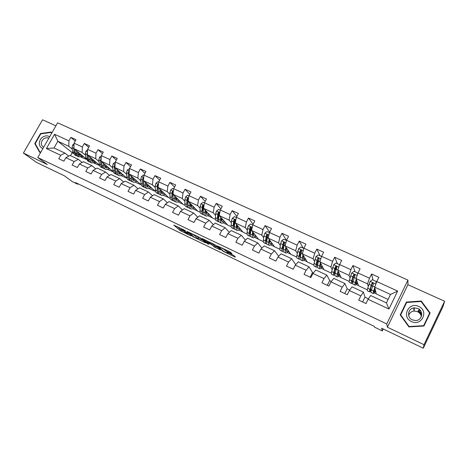 <?xml version="1.0" encoding="UTF-8"?>
<svg xmlns="http://www.w3.org/2000/svg" width="468" height="468" viewBox="0 0 468 468"><rect width="100%" height="100%" fill="white"/><g stroke="black" fill="none" stroke-linecap="round" stroke-linejoin="round"><path stroke-width="0.7" d="M185.322 230.584L173.827 225.114L180.069 230.513L191.049 235.913L184.772 232.075C184.415 231.666 185.071 231.847 186.738 232.619L188.452 233.351L181.631 229.326C181.262 228.899 181.917 229.074 183.602 229.858L185.322 230.584M413.449 309.085L414.25 309.038M231.262 253.451L231.976 253.656L230.589 252.281L229.314 251.527L216.947 245.753L223.376 251.427L234.737 256.879L235.445 257.084L233.83 255.487L227.647 252.387L226.951 252.188L227.781 253.001C228.834 253.966 223.482 251.398 222.622 250.526L219.223 247.274C218.088 246.256 223.558 248.865 224.459 249.777L226.296 251.076L231.262 253.451L231.438 253.124M55.908 125.822L42.553 119.79L23.4 153.065L36.522 162.425L64.338 175.792L72.265 181.596L77.764 184.246L75.5 182.578L374.277 326.366L374.54 327.173L382.321 330.923L383.257 328.986M424.008 344.717L444.6 301.246L407.909 284.684L387.387 327.196L424.008 344.717L423.265 348.21L381.631 328.208L382.321 330.923M387.387 327.196L386.755 323.967L37.762 157.541L57.622 122.832L407.944 280.11L386.755 323.967M23.4 153.065L47.321 164.514L37.762 157.541M200.14 237.715L186.948 231.397L192.88 236.662L205.107 242.658L205.75 242.839L200.14 237.715M202.474 238.692L215.227 244.934L220.469 249.9L214.999 247.408L211.606 244.67L207.143 242.401L206.493 242.219L208.798 244.343L207.476 243.705L201.825 238.522L202.474 238.692M444.6 301.246L442.991 306.552L423.265 348.21M372.955 279.975L371.58 273.996L369.504 278.214L358.002 272.961L360.073 268.767L352.96 265.531L350.889 269.708L339.61 264.555L341.675 260.407L334.696 257.236L332.631 261.36L321.575 256.306L323.634 252.211L316.789 249.099L314.73 253.182L303.884 248.221L305.937 244.173L299.222 241.119L297.168 245.156L286.527 240.289L288.575 236.281L281.988 233.286L279.94 237.276L269.498 232.508L271.539 228.542L265.075 225.605L263.034 229.548L252.784 224.868L254.826 220.949L248.479 218.065L246.437 221.967L236.381 217.368L238.411 213.49L232.181 210.659L230.151 214.525L220.276 210.009L222.306 206.172L216.187 203.393L214.163 207.213L204.463 202.784L206.487 198.988L200.479 196.256L198.455 200.035L188.937 195.682L190.95 191.927L185.047 189.248L183.035 192.986L173.681 188.715L175.693 184.995L169.896 182.362L167.889 186.065L158.699 181.865L160.699 178.185L155.007 175.599L153.007 179.262L143.98 175.137L145.975 171.493L140.377 168.948L138.382 172.581L129.513 168.527L131.502 164.917L126.003 162.419L124.014 166.011L115.292 162.027L117.275 158.453L111.87 156.002L109.892 159.553L101.316 155.639L103.293 152.1L97.982 149.69L96.004 153.211L87.58 149.356L89.546 145.858L84.322 143.483L82.356 146.97L74.067 143.185L76.032 139.716L70.896 137.381L68.936 140.839L54.557 134.269L46.396 148.555L53.99 147.993L64.935 153.094L68.755 156.148M371.58 273.996L378.84 277.29L376.763 281.531L397.636 291.073L388.937 309.044L368.082 299.274L365.988 303.551L358.74 300.134L360.834 295.875L349.344 290.493L347.256 294.723L340.148 291.371L342.237 287.165L330.97 281.888L328.887 286.065L321.92 282.783L324.002 278.618L312.957 273.447L310.875 277.577L304.042 274.353L306.119 270.241L295.285 265.163L293.214 269.252L286.51 266.093L288.58 262.021L277.951 257.043L275.886 261.085L269.305 257.985L271.37 253.96L260.945 249.075L258.886 253.071L252.427 250.029L254.487 246.051L244.255 241.26L242.202 245.209L235.866 242.225L237.919 238.288L227.875 233.585L225.828 237.492L219.609 234.562L221.656 230.671L211.799 226.05L209.752 229.917L203.65 227.038L205.692 223.189L196.01 218.655L193.974 222.481L187.978 219.656L190.014 215.842L180.508 211.39L178.478 215.175L172.593 212.402L174.617 208.629L165.28 204.259L163.256 208.003L157.476 205.276L159.5 201.544L150.327 197.25L148.309 200.959L142.629 198.28L144.641 194.589L135.632 190.365L133.62 194.033L128.039 191.406L130.046 187.75L121.194 183.596L119.188 187.235L113.701 184.649L115.707 181.028L107.002 176.951L105.002 180.549L99.614 178.01L101.609 174.424L93.056 170.416L91.061 173.979L85.767 171.481L87.756 167.93L79.344 163.993L77.36 167.521L72.148 165.064L74.131 161.548L65.865 157.675L63.888 161.167L58.763 158.757L60.741 155.277L46.396 148.555M367.339 289.815L358.523 285.726L356.089 278.6L367.509 283.86L368.246 286.551M365.058 297.227L363.425 292.167L352.012 286.849L349.344 290.493M367.509 283.86L369.504 278.214M356.089 278.6L358.002 272.961M360.834 295.875L363.425 292.167M349.175 281.391L341.108 277.653L337.826 270.188L349.023 275.348L350.011 277.945M347.25 288.891L344.951 283.561L333.76 278.343L330.97 281.888M349.023 275.348L350.889 269.708M337.826 270.188L339.61 264.555M342.237 287.165L344.951 283.561M331.362 273.131L324.014 269.726L319.913 261.94L330.894 267L332.105 269.556M329.782 280.712L326.834 275.12L315.859 270.007L312.957 273.447M330.894 267L332.631 261.36M319.913 261.94L321.575 256.306M324.002 278.618L326.834 275.12M313.882 265.023L307.23 261.94L302.34 253.849L313.11 258.81L314.525 261.349M312.636 272.68L309.061 266.836L298.297 261.823L295.285 265.163M313.11 258.81L314.73 253.182M302.34 253.849L303.884 248.221M306.119 270.241L309.061 266.836M296.73 257.072L290.745 254.294L285.1 245.911L295.671 250.778L297.274 253.311M295.717 264.683L291.628 258.716L281.063 253.796L277.951 257.043M295.671 250.778L297.168 245.156M285.1 245.911L286.527 240.289M288.58 262.021L291.628 258.716M279.893 249.263L274.558 246.788L268.182 238.118L278.554 242.898L280.332 245.443M278.682 256.277L274.523 250.749L264.157 245.916L260.945 249.075M278.554 242.898L279.94 237.276M268.182 238.118L269.498 232.508M271.37 253.96L274.523 250.749M263.367 241.599L258.652 239.411L251.573 230.472L261.758 235.158L263.695 237.721M266.111 240.909L266.854 240.195M261.94 248.099L257.739 242.927L247.566 238.183L244.255 241.26M261.758 235.158L263.034 229.548M251.573 230.472L252.784 224.868M254.487 246.051L257.739 242.927M247.139 234.076L243.027 232.169L235.275 222.967L245.273 227.565L247.367 230.151M245.478 240.125L241.266 235.252L231.274 230.595L227.875 233.585M245.273 227.565L246.437 221.967M235.275 222.967L236.381 217.368M237.919 238.288L241.266 235.252M231.204 226.688L227.67 225.049L219.27 215.596L229.086 220.112L231.327 222.721M233.848 225.646L234.275 226.149M229.302 232.327L225.09 227.717L215.286 223.142L211.799 226.05M229.086 220.112L230.151 214.525M219.27 215.596L220.276 210.009M221.656 230.671L225.09 227.717M215.549 219.428L212.583 218.053L203.557 208.359L213.192 212.794L215.572 215.426M218.141 218.258L218.574 218.737M213.414 224.704L209.208 220.317L199.579 215.83L196.01 218.655M213.192 212.794L214.163 207.213M203.557 208.359L204.463 202.784M205.692 223.189L209.208 220.317M200.175 212.296L197.753 211.173L188.118 201.246L197.584 205.61L200.099 208.266M202.708 211.021L203.094 211.425M197.794 217.24L193.617 213.051L184.158 208.64L180.508 211.39M197.584 205.61L198.455 200.035M188.118 201.246L188.937 195.682M190.014 215.842L193.617 213.051M185.065 205.294L183.169 204.411L172.961 194.267L182.257 198.549L184.901 201.234M187.545 203.919L187.879 204.259M182.45 209.927L178.296 205.914L169.006 201.585L165.28 204.259M182.257 198.549L183.035 192.986M172.961 194.267L173.681 188.715M174.617 208.629L178.296 205.914M170.223 198.409L168.837 197.765L158.061 187.405L167.199 191.611L169.966 194.325M167.374 202.755L163.25 198.9L154.124 194.653L150.327 197.25M167.199 191.611L167.889 186.065M158.061 187.405L158.699 181.865M159.5 201.544L163.25 198.9M155.633 191.646L143.424 180.666L152.404 184.801L155.282 187.539M152.556 195.723L148.467 192.015L139.499 187.838L135.632 190.365M152.404 184.801L153.007 179.262M143.424 180.666L143.98 175.137M144.641 194.589L148.467 192.015M141.295 184.995L129.039 174.043L137.867 178.103L140.856 180.87M149.058 188.446L149.38 188.744L148.888 188.516M137.99 188.826L133.942 185.246L125.126 181.139L121.194 183.596M137.867 178.103L138.382 172.581M129.039 174.043L129.513 168.527M130.046 187.75L133.942 185.246M127.185 178.431L114.906 167.532L123.575 171.522L126.676 174.318M129.63 177.916L129.56 176.916M135.088 181.894L135.603 182.356L134.831 181.999M123.669 182.052L119.668 178.595L111.004 174.558L107.002 176.951M123.575 171.522L124.014 166.011M114.906 167.532L115.292 162.027M115.707 181.028L119.668 178.595M113.227 171.738L101.006 161.127L109.53 165.058L112.735 167.872M121.347 175.453L122.049 176.067L121.001 175.588M109.594 175.401L105.633 172.06L97.116 168.088L93.056 170.416M109.53 165.058L109.892 159.553M101.006 161.127L101.316 155.639M101.609 174.424L105.633 172.06M99.514 165.192L87.341 154.838L95.724 158.699L99.023 161.542M107.827 169.124L108.716 169.89L107.406 169.281M95.753 168.872L91.839 165.631L83.462 161.729L79.344 163.993M95.724 158.699L96.004 153.211M87.341 154.838L87.58 149.356M87.756 167.93L91.839 165.631M86.042 158.781L73.903 148.648L82.146 152.445L85.539 155.312M94.524 162.899L95.595 163.806L94.027 163.075M82.14 162.454L78.273 159.313L70.042 155.475L65.865 157.675M82.146 152.445L82.356 146.97M73.903 148.648L74.067 143.185M74.131 161.548L78.273 159.313M73.113 153.375L57.833 141.248L68.79 146.297L72.277 149.187M81.438 156.78L82.69 157.815L80.87 156.973M68.79 146.297L68.936 140.839M53.99 147.993L57.833 141.248L54.557 134.269M60.741 155.277L64.935 153.094M407.909 284.684L407.944 280.11M77.764 184.246L78.021 183.789M72.084 152.901L70.51 155.692M368.082 299.274L370.633 295.524L386.428 302.884L390.517 294.46L374.716 287.176L376.266 293.957L388.101 299.438M370.58 291.184L371.013 291.383M374.195 292.857L376.231 293.805M356.125 284.48L358.47 285.568M338.393 276.26L341.037 277.483M320.99 268.193L323.92 269.55M303.913 260.272L307.119 261.758M287.147 252.498L290.616 254.106M270.685 244.863L274.412 246.595M254.522 237.37L258.494 239.212M238.645 230.01L242.851 231.964M223.049 222.78L227.483 224.839M207.722 215.678L212.378 217.836M192.67 208.693L197.537 210.951M177.869 201.837L182.941 204.183M163.385 195.238L168.591 197.531M149.38 188.744L154.481 190.991M135.603 182.356L140.605 184.556M122.049 176.067L126.957 178.226M108.716 169.89L113.279 171.885M95.595 163.806L99.643 165.567M82.69 157.815L86.235 159.348M388.937 309.044L386.428 302.884M390.517 294.46L397.636 291.073M374.716 287.176L376.763 281.531M82.374 156.283L83.877 156.979M82.737 157.728L81.543 156.733M75.237 141.12L70.896 137.381M88.715 147.338L84.322 143.483M95.647 163.712L94.63 162.852M95.513 162.361L96.987 163.045M102.422 153.668L97.982 149.69M108.769 169.796L107.932 169.077M108.863 168.538L110.319 169.217M116.356 160.114L111.87 156.002M122.101 175.974L121.452 175.406M122.435 174.821L123.868 175.488M130.531 166.678L126.003 162.419M135.65 182.263L135.194 181.847M136.241 181.21L137.645 181.859M144.945 173.371L140.377 168.948M150.275 187.709L151.65 188.347M159.611 180.186L155.007 175.599M164.549 194.314L165.894 194.94M174.529 187.141L169.896 182.362M179.069 201.035L180.385 201.644M189.71 194.238L185.047 189.248M193.84 207.874L195.127 208.465M205.154 201.48L200.479 196.256M207.072 212.133L206.113 213.554M208.868 214.83L210.12 215.409M220.873 208.88L216.187 203.393M224.16 221.908L225.383 222.47M236.861 216.45L232.181 210.659M239.727 229.109L240.915 229.659M253.135 224.195L248.479 218.065M255.575 236.445L256.721 236.978M269.685 232.146L265.075 225.605M271.703 243.91L272.821 244.425M286.521 240.312L281.988 233.286M288.136 251.515L289.206 252.012M303.282 248.122L299.222 241.119M304.867 259.26L305.896 259.74M310.138 277.231L312.466 272.604L313.326 273.002M320.217 255.867L316.789 249.099M316.994 263.063L318.527 260.559M321.908 267.146L322.897 267.608M327.302 285.316L329.636 280.642L331.326 281.432M337.469 263.753L334.696 257.236M334.889 270.106L336.568 267.187M339.271 275.184L340.218 275.623M344.787 293.559L347.121 288.826L349.684 290.025M355.042 271.785L352.96 265.531M353.358 276.225L354.141 275.254M356.961 283.374L357.862 283.789M362.606 301.959L364.946 297.174L368.41 298.795M374.991 291.716L375.845 292.114M51.761 133.07L51.17 132.034L40.546 133.509L34.772 143.565L39.593 152.264L40.88 152.094M430.139 312.981L421.282 301.041L406.405 302.053L400.222 314.9L408.903 326.916L423.938 326.015L430.139 312.981M418.895 310.021L420.843 311.185M35.486 144.115L34.772 143.565M40.956 133.836L40.546 133.509M429.829 313.636L429.601 313.332M406.44 302.954L400.485 315.262M406.411 302.96L406.405 302.053M421.212 301.655L421.282 301.041M177.261 226.629L180.595 229.531L184.948 231.754M198.333 238.165L203.171 240.482M189.09 232.485L193.822 236.972L196.045 238.124C197.742 238.92 198.409 239.107 198.052 238.686L194.559 235.539L189.171 232.327M198.473 237.902L198.017 238.651M196.583 235.872L198.549 237.656M218.065 247.619L215.526 246.402L214.999 247.408M210.986 242.968L215.526 246.402M209.313 242.541C208.4 241.628 203.007 239.037 204.142 240.055L205.452 241.266L209.927 243.541L210.588 243.723L209.313 242.541L209.559 242.079M219.884 247.022L220.329 247.449M74.049 143.916L72.61 145.033L72.049 147.555L72.634 151.72L74.716 154.972L76.044 155.587M77.84 153.387L78.799 152.738M76.459 150.784L76.846 153.668L78.899 156.915L82.742 156.025M77.606 151.737L77.764 152.937L79.472 155.639L81.935 155.358M73.973 146.355L73.657 148.292L74.231 152.457L76.699 155.832M80.01 153.75L78.273 154.545M78.647 156.798L77.308 156.177L75.243 152.925L74.757 149.362M78.642 155.06L80.765 154.381M49.649 136.767C47.496 135.427 45.168 135.562 42.664 137.171C38.113 140.119 38.288 147.42 42.98 148.426M48.789 138.265C47.209 137.463 45.554 137.633 43.816 138.762C41.266 140.95 40.657 143.313 41.991 145.852L43.7 147.163M41.003 151.878L39.879 152.024L35.205 143.6L40.798 133.86L51.094 132.432L51.609 133.339M51.667 132.912L51.094 132.432M413.788 310.729L414.145 310.705M418.708 306.452C408.663 301.386 401.105 317.082 411.489 321.539C421.61 326.74 429.191 310.799 418.708 306.452M417.819 308.47L414.326 307.845C407.909 308.067 406.353 317.38 412.361 319.878L415.531 320.533C422.2 320.644 424.002 310.968 417.819 308.47M421.282 316.678C420.919 314.397 419.661 312.718 417.52 311.641L414.121 311.033C411.337 311.395 409.512 312.852 408.652 315.409M418.889 309.915L420.744 311.015M423.593 326.038L423.657 325.675L409.096 326.547L400.684 314.905L406.674 302.463L421.089 301.486L429.659 313.051L423.704 326.032M409.085 326.91L409.096 326.547M400.725 315.59L400.684 314.905M429.659 313.051L423.657 325.675M413.472 308.985L414.256 308.944M418.099 311.489L421.726 314.689M87.557 149.865L85.919 151.135L85.34 153.674L85.855 157.833L87.849 161.068L89.212 161.7M91.084 159.348L91.921 158.734M89.792 156.926L90.137 159.816C90.359 161.507 91.014 162.577 92.102 163.045L95.876 162.098M90.903 157.868L91.044 159.073L92.676 161.758L95.098 161.437M87.446 152.334L86.972 154.422L87.475 158.588C87.709 160.272 88.37 161.349 89.464 161.817L89.874 161.94M93.512 160.676L93.857 160.378M93.15 159.781L91.482 160.606M91.851 162.928L90.482 162.291C89.394 161.829 88.733 160.752 88.505 159.061L88.072 155.458M91.845 161.156L93.916 160.43M101.304 155.908L99.456 157.342L98.847 159.892L99.292 164.057C99.497 165.742 100.129 166.813 101.193 167.263L102.591 167.913M104.551 165.385L105.265 164.83M103.352 163.168L103.644 166.07C103.843 167.755 104.463 168.825 105.522 169.276C106.61 169.668 107.851 169.328 109.231 168.269M104.422 164.098L104.545 165.309L106.101 167.977L108.482 167.62M101.158 158.482L100.509 160.653L100.942 164.818C101.147 166.509 101.772 167.573 102.837 168.03L103.264 168.152M106.645 166.965L107.184 166.497M106.511 165.906L104.914 166.766M101.907 164.502L101.591 161.641M105.282 169.159L103.873 168.509C102.814 168.059 102.188 166.988 101.989 165.303L101.614 161.659M105.271 167.351L107.283 166.579M115.28 162.18L113.215 163.654L112.583 166.216L112.958 170.381C113.127 172.066 113.736 173.125 114.765 173.564L116.199 174.231M118.258 171.499L118.831 171.013M117.14 169.515L117.386 172.429C117.55 174.114 118.141 175.172 119.164 175.605C120.223 175.986 121.44 175.629 122.803 174.541M118.17 170.434L118.275 171.657L119.755 174.301L122.084 173.903M115.099 164.777L114.561 165.204L114.274 166.994L114.637 171.159C114.806 172.844 115.409 173.903 116.438 174.342L116.877 174.465M120.019 173.347L120.738 172.71M120.089 172.13L118.574 173.014M115.66 171.224L115.315 167.895M118.93 175.5L117.491 174.827C116.462 174.394 115.865 173.335 115.701 171.651L115.385 167.953M118.919 173.651L120.873 172.827M129.496 168.679L127.214 170.071L126.559 172.645L126.851 176.81C126.998 178.495 127.565 179.548 128.565 179.969L130.04 180.654M132.21 177.682L132.625 177.296M131.169 175.974L131.356 178.893C131.49 180.578 132.052 181.631 133.041 182.046C134.07 182.409 135.258 182.034 136.609 180.917M132.157 176.875L132.233 178.109L133.632 180.73L135.919 180.291M129.279 171.224L128.583 171.645L128.273 173.441L128.56 177.6C128.7 179.285 129.267 180.338 130.262 180.759L130.724 180.882M133.626 179.823L134.521 179.022M133.901 178.46L132.467 179.361M132.813 181.941L131.338 181.256C130.344 180.841 129.776 179.788 129.642 178.103L129.39 174.359M132.801 180.045L134.69 179.18M129.443 176.816L129.267 174.248M129.162 172.651L128.583 171.645M143.963 175.289L143.454 175.055L141.453 176.606L140.769 179.191L140.985 183.351C141.096 185.035 141.634 186.083 142.6 186.486L144.109 187.188M145.431 182.538L145.571 185.474C145.671 187.159 146.197 188.2 147.151 188.598C148.145 188.943 149.31 188.546 150.643 187.405M146.379 183.421L146.437 184.667L147.748 187.27L149.982 186.791M143.711 177.828L142.845 178.191L142.518 179.999L142.722 184.158C142.834 185.843 143.366 186.884 144.325 187.288L144.805 187.405M147.478 186.399L148.531 185.433M147.946 184.883L146.607 185.802M146.934 188.499L145.419 187.797C144.46 187.393 143.928 186.352 143.822 184.667L143.465 180.701M146.923 186.551L148.748 185.632M143.454 180.414L143.43 178.741L142.845 178.191M145.571 185.474L143.822 184.667L143.641 180.864M158.681 182.017L157.956 181.689L155.938 183.245L155.23 185.849L155.364 190.008C155.44 191.687 155.949 192.722 156.874 193.114L158.418 193.834M159.951 189.218L160.027 192.167C160.091 193.846 160.582 194.881 161.501 195.261C162.46 195.589 163.601 195.168 164.917 193.998M160.852 190.084L160.881 191.342L162.109 193.922L164.291 193.395M158.383 184.608L157.359 184.86L157.131 190.827C157.207 192.506 157.704 193.541 158.634 193.927L159.126 194.039M161.577 193.079L162.788 191.95M162.232 191.418L160.992 192.342M158.26 191.511L157.915 185.392L157.359 184.86M161.296 195.168L159.74 194.442C158.822 194.062 158.324 193.027 158.254 191.342L158.143 187.481M161.284 193.161L163.039 192.196M173.663 188.867L172.715 188.434L170.68 190.008L169.942 192.623L169.995 196.776C170.036 198.455 170.504 199.485 171.399 199.854L172.979 200.591M174.722 196.016L174.739 198.97C174.769 200.655 175.225 201.673 176.103 202.041C177.027 202.346 178.138 201.901 179.437 200.702M175.576 196.864L175.582 198.134L176.717 200.69L178.846 200.117M173.3 191.628L172.13 191.64L171.791 197.607C171.832 199.292 172.294 200.316 173.183 200.684L173.698 200.79M175.939 199.871L177.296 198.572M176.769 198.052L175.64 198.964M172.944 198.45L172.651 192.167L172.13 191.64M175.904 201.948L174.312 201.211C173.429 200.842 172.967 199.818 172.932 198.139L173.207 192.342M175.904 199.877L177.583 198.865M188.914 195.84L187.738 195.302L185.679 196.888L184.913 199.514L184.878 203.668C184.889 205.347 185.316 206.359 186.17 206.716L187.797 207.47M189.751 202.931L189.704 205.902C189.704 207.576 190.119 208.593 190.962 208.939C191.845 209.225 192.933 208.757 194.208 207.523M190.558 203.761L190.534 205.048L191.576 207.576L193.653 206.95M190.768 208.851L189.136 208.09C188.294 207.739 187.867 206.727 187.867 205.048L188.382 198.841C188.165 197.999 187.756 197.9 187.159 198.543L186.709 204.516C186.714 206.195 187.141 207.207 187.99 207.558L188.528 207.652M190.745 206.616L192.05 205.3M191.558 204.791L190.558 205.68M187.879 205.499L187.65 199.058L187.159 198.543M190.78 206.704L192.383 205.639M204.44 202.936L203.024 202.293L200.947 203.89L200.152 206.528L200.029 210.676C200 212.355 200.392 213.361 201.205 213.695L202.872 214.467M205.054 209.962L204.943 212.952C204.902 214.625 205.276 215.631 206.078 215.959C206.926 216.228 207.979 215.73 209.243 214.461M205.809 210.775L205.756 212.08L206.704 214.584L208.722 213.905M205.897 215.871L204.224 215.093C203.416 214.765 203.036 213.759 203.071 212.086L203.685 205.973C203.539 205.042 203.124 204.908 202.457 205.563L201.895 211.542C201.86 213.215 202.246 214.221 203.054 214.549L203.615 214.631M206.616 211.641L205.756 212.472M203.071 212.647L202.714 210.676L202.919 206.072L202.457 205.563M205.926 213.636L207.441 212.53M220.247 210.161L218.591 209.407L216.491 211.021L215.666 213.671L215.45 217.813C215.379 219.486 215.73 220.481 216.503 220.797L218.211 221.586M218.258 219.27L218.556 219.106M220.633 217.123L220.451 220.13C220.369 221.803 220.709 222.791 221.463 223.101C222.271 223.347 223.3 222.821 224.541 221.522M221.335 217.918L221.253 219.24L222.095 221.715L224.055 220.978M221.294 223.02L219.574 222.224C218.813 221.914 218.468 220.919 218.544 219.246L219.252 213.238C219.188 212.22 218.778 212.051 218.029 212.718L217.345 218.691C217.275 220.364 217.62 221.358 218.386 221.668L218.977 221.733M221.276 220.317L222.364 219.071M221.937 218.597L221.247 219.328M218.533 219.907L218.152 217.807L218.462 213.209L218.029 212.718M221.346 220.68L222.774 219.533M236.352 217.526L234.439 216.649L232.315 218.275L231.461 220.943L231.145 225.079C231.04 226.752 231.35 227.735 232.075 228.027L233.83 228.84M233.906 226.395L234.339 226.102M236.492 224.412L236.241 227.436C236.118 229.104 236.416 230.086 237.13 230.373C237.896 230.595 238.891 230.045 240.113 228.706M237.141 225.184L237.03 226.53L237.767 228.975L239.663 228.173M236.966 230.297L235.205 229.478C234.486 229.191 234.181 228.208 234.298 226.541L235.117 220.563C235.111 219.55 234.708 219.34 233.912 219.937L233.082 225.974C232.965 227.641 233.269 228.624 233.994 228.916L234.614 228.951M237.001 227.261L237.931 226.12M237.545 225.658L237.054 226.225M234.275 227.272L233.871 225.073L234.304 220.41L233.912 219.937M237.054 227.822L238.382 226.652M252.749 225.02L250.579 224.032L248.432 225.67L247.549 228.349L247.133 232.479C246.981 234.146 247.25 235.111 247.929 235.386L249.731 236.223M249.853 233.62L250.427 233.14M252.65 231.824L252.316 234.877C252.153 236.545 252.404 237.51 253.071 237.773C253.796 237.978 254.762 237.393 255.961 236.012M253.241 232.578L253.089 233.953L253.72 236.363L255.557 235.503M252.925 237.703L251.117 236.866C250.444 236.597 250.187 235.632 250.345 233.965L251.287 227.986C251.322 227.027 250.93 226.781 250.117 227.261L249.099 233.386C248.941 235.053 249.204 236.024 249.883 236.293L250.538 236.293M253.065 234.222L253.785 233.269M253.44 232.824L253.176 233.158M250.292 234.755L249.877 232.467L250.468 227.711L250.117 227.261M253.059 235.065L254.276 233.883M269.463 232.66L267.012 231.543L264.847 233.199L263.929 235.89L263.408 240.008C263.215 241.675 263.437 242.629 264.075 242.88L265.918 243.734M269.106 239.37L268.69 242.453C268.486 244.115 268.69 245.068 269.311 245.314C269.989 245.489 270.919 244.875 272.101 243.454M269.638 240.102L269.445 241.511L269.96 243.892L271.738 242.956M269.17 245.244L267.316 244.384C266.69 244.138 266.479 243.184 266.678 241.523L267.754 235.55C267.825 234.638 267.45 234.363 266.625 234.731L265.414 240.938C265.216 242.599 265.432 243.553 266.058 243.805L266.76 243.752M269.498 241.155L269.942 240.517M266.59 242.33L266.175 239.996L266.947 235.164L266.625 234.731M269.381 242.389L270.463 241.225M286.486 240.447L283.754 239.195L281.566 240.862L280.613 243.571L279.987 247.683C279.753 249.345 279.928 250.286 280.513 250.515L282.409 251.392M282.695 248.309L283.637 247.215M285.872 247.057L285.369 250.175C285.117 251.831 285.275 252.767 285.849 252.989C286.48 253.147 287.375 252.486 288.54 251.018M286.346 247.759L286.106 249.21L286.504 251.556L288.218 250.544M285.72 252.931L283.819 252.047C283.239 251.825 283.076 250.883 283.321 249.228L284.532 243.255C284.626 242.383 284.269 242.091 283.456 242.365L282.029 248.631C281.789 250.286 281.952 251.228 282.537 251.451L283.292 251.334M283.222 250.029L282.771 247.671L283.731 242.775L283.456 242.365M286.036 249.777L286.96 248.678M303.837 248.379L300.813 246.999L298.602 248.678L296.876 255.499C296.595 257.154 296.724 258.084 297.256 258.283L299.198 259.184M299.643 255.709L300.819 254.106M302.954 254.873L302.357 258.038C302.059 259.687 302.17 260.612 302.691 260.805C303.276 260.939 304.136 260.243 305.282 258.722M303.369 255.551L303.358 259.36L305.007 258.26M302.574 260.752L300.626 259.845C300.093 259.652 299.982 258.722 300.275 257.072L301.632 251.105C301.743 250.275 301.398 249.959 300.596 250.152L299.707 252.363L298.958 256.464C298.666 258.114 298.789 259.044 299.321 259.243L300.14 259.026M300.158 257.821L299.684 255.481L300.836 250.55L300.596 250.152M303.059 257.178L303.779 256.23M321.528 256.464L318.199 254.943L315.959 256.639L314.086 263.466C313.753 265.116 313.829 266.029 314.315 266.204L316.31 267.129M318.363 261.249L318.486 260.717M320.375 262.823L319.673 266.052C319.322 267.696 319.387 268.603 319.849 268.772C320.381 268.878 321.212 268.141 322.341 266.555M320.72 263.478L320.527 267.316L322.113 266.116M319.749 268.726L317.743 267.795C317.269 267.626 317.205 266.713 317.544 265.063L319.053 259.108L318.059 258.102L317.07 260.354L316.204 264.443C315.865 266.093 315.935 267.006 316.415 267.181L317.327 266.818M317.427 265.684L317.088 265.725L316.912 263.443L318.059 258.102M320.492 264.514L320.931 263.87M339.37 265.309L339.364 264.619L335.919 263.045L333.655 264.753L331.625 271.58C331.245 273.224 331.268 274.119 331.695 274.271L333.743 275.225M334.784 270.27L336.82 266.754M338.136 270.902L337.317 274.213C336.919 275.857 336.925 276.746 337.334 276.892C337.814 276.968 338.616 276.178 339.733 274.523M338.417 271.534L338.019 275.418L339.546 274.102M337.247 276.851L335.187 275.892C334.772 275.746 334.755 274.856 335.146 273.213L336.808 267.263L335.854 266.222L334.772 268.503L333.783 272.581C333.397 274.225 333.415 275.12 333.836 275.266L334.883 274.669M335.059 273.593L334.515 273.798L334.474 271.557L335.854 266.222M339.364 264.619L339.493 264.929M357.523 274.383L357.493 272.908L353.978 271.3L351.69 273.025L349.497 279.852C349.064 281.49 349.034 282.374 349.409 282.496L351.509 283.468M353.118 277.103L354.381 274.815M356.259 279.109L355.3 282.537C354.849 284.175 354.802 285.047 355.154 285.164C355.581 285.205 356.353 284.357 357.458 282.613M356.464 279.712L355.844 283.678L357.324 282.222M357.493 272.908L357.622 274.09M355.077 285.129L352.966 284.146C352.609 284.029 352.65 283.152 353.088 281.514L354.908 275.57L353.989 274.5L352.808 276.81L351.696 280.87C351.257 282.508 351.222 283.386 351.591 283.509L352.849 282.502M353.112 281.449L352.275 282.023L352.369 279.829L353.989 274.5M376.038 283.538L375.98 281.356L372.393 279.718L370.083 281.461L367.719 288.288C367.234 289.914 367.146 290.78 367.462 290.874L369.615 291.88M374.769 287.416L373.634 291.026C373.131 292.652 373.025 293.512 373.318 293.594C373.692 293.606 374.435 292.681 375.547 290.815M374.897 287.99L374.02 292.096L375.465 290.447M375.98 281.356L376.091 283.38M373.259 293.565L371.089 292.558C370.791 292.471 370.884 291.611 371.381 289.984L373.365 284.047L372.469 282.947L371.931 283.392L369.96 289.323C369.468 290.956 369.375 291.816 369.685 291.909L371.346 290.107M371.674 289.048L370.381 290.412L370.615 288.259L372.469 282.947M181.841 230.262L181.315 231.245M180.595 229.531L180.069 230.513M193.068 236.299L192.88 236.662M194.828 235.035L194.559 235.539M219.954 249.409L219.796 249.707M214.285 245.677L213.759 246.683M212.139 243.658L211.606 244.67M207.681 243.313L207.476 243.705M210.588 243.723L211.074 242.804L210.582 243.723M226.705 250.281L226.296 251.076M225.038 250.333L225.395 249.655L225.032 250.333M224.459 249.777L224.693 249.321L224.47 249.789M228.01 252.562L227.781 253.001M234.907 256.558L234.737 256.879M222.364 250.275L222.136 250.702M73.997 145.606L72.663 144.992M74.231 152.457L72.634 151.72M76.846 153.668L75.243 152.925M73.657 148.292L72.049 147.555M414.209 309.681L413.852 309.705L414.209 309.676M421.645 313.367L418.199 310.465L421.65 313.402M418.099 310.6L421.709 313.835M87.475 151.79L85.972 151.1M87.475 158.588L85.855 157.833M90.137 159.816L88.505 159.061M86.972 154.422L85.34 153.674M101.182 158.073L99.503 157.306M100.942 164.818L99.292 164.057M103.644 166.07L101.989 165.303M100.509 160.653L98.847 159.892M101.117 159.173L100.772 158.874M115.122 164.467L113.268 163.619M114.637 171.159L112.958 170.381M117.386 172.429L115.701 171.651M114.274 166.994L112.583 166.216M115.04 165.631L114.561 165.204M129.303 170.972L127.261 170.036M128.56 177.6L126.851 176.81M131.356 178.893L129.642 178.103M128.273 173.441L126.559 172.645M143.734 177.588L141.5 176.565M142.722 184.158L140.985 183.351M142.518 179.999L140.769 179.191M158.418 184.322L155.99 183.21M157.131 190.827L155.364 190.008M160.027 192.167L158.254 191.342M157.008 186.668L155.23 185.849M173.359 191.178L170.726 189.967M171.791 197.607L169.995 196.776M174.739 198.97L172.932 198.139M171.75 193.454L169.942 192.623M188.575 198.151L185.732 196.847M186.709 204.516L184.878 203.668M189.704 205.902L187.867 205.048M186.755 200.362L184.913 199.514M204.06 205.253L201 203.849M201.895 211.542L200.029 210.676M204.943 212.952L203.071 212.086M202.03 207.394L200.152 206.528M203.598 208.114L203.217 207.938M219.831 212.484L216.544 210.98M217.345 218.691L215.45 217.813M220.451 220.13L218.544 219.246M217.573 214.549L215.666 213.671M219.316 215.35L218.784 215.104M235.89 219.849L232.368 218.234M233.082 225.974L231.145 225.079M236.241 227.436L234.298 226.541M233.403 221.838L231.461 220.943M235.322 222.721L234.638 222.405M234.287 220.475L233.883 219.995M252.246 227.354L248.485 225.629M249.099 233.386L247.133 232.479M252.316 234.877L250.345 233.965M249.526 229.261L247.549 228.349M251.626 230.227L250.778 229.835M250.398 227.881L250.029 227.413M268.913 234.994L264.9 233.152M265.414 240.938L263.408 240.008M268.69 242.453L266.678 241.523M265.941 236.82L263.929 235.89M268.24 237.873L267.216 237.405M266.813 235.416L266.479 234.965M285.895 242.781L281.619 240.821M282.029 248.631L279.987 247.683M285.369 250.175L283.321 249.228M282.666 244.518L280.613 243.571M285.158 245.665L283.965 245.115M283.526 243.097L283.234 242.658M303.2 250.719L298.654 248.637M298.958 256.464L296.876 255.499M302.357 258.038L300.275 257.072M299.707 252.363L297.613 251.398M302.404 253.603L301.029 252.972M300.561 250.924L300.304 250.497M320.837 258.81L316.017 256.599M316.204 264.443L314.086 263.466M319.673 266.052L317.544 265.063M317.07 260.354L314.941 259.371M319.983 261.694L318.421 260.98M317.912 258.892L317.696 258.488M338.82 267.053L333.713 264.712M333.783 272.581L331.625 271.58M335.468 269.129L336.077 269.41M337.317 274.213L335.146 273.213M334.772 268.503L332.596 267.503M337.902 269.942L336.147 269.135M335.603 267.023L335.427 266.625M357.154 275.465L351.749 272.984M351.696 280.87L349.497 279.852M353.083 277.237L354.136 277.723M354.212 275.125L354.949 275.465M355.3 282.537L353.088 281.514M352.808 276.81L350.596 275.787M356.171 278.355L354.212 277.454M353.638 275.301L353.504 274.927M375.857 284.041L370.141 281.42M369.96 289.323L367.719 288.288M371.405 285.679L372.551 286.205M372.113 283.345L373.405 283.941M373.634 291.026L371.381 289.984M371.206 285.275L368.948 284.24M374.804 286.931L372.633 285.936M372.019 283.748L371.931 283.392M198.584 237.685L198.052 238.686M222.364 250.281L222.142 250.702M43.682 147.157L41.991 145.852M414.121 311.033L414.326 307.845"/></g></svg>

